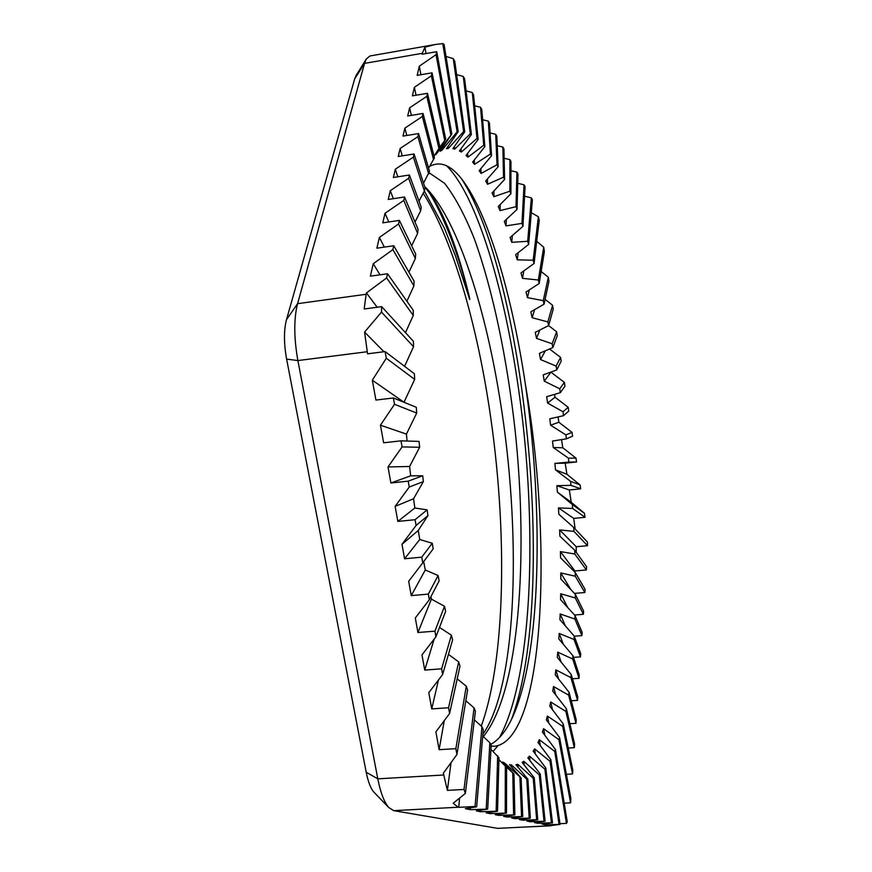 <?xml version="1.0" encoding="UTF-8"?>
<svg xmlns="http://www.w3.org/2000/svg" width="872" height="872" viewBox="0 0 872 872"><rect width="100%" height="100%" fill="white"/><g stroke="black" fill="none" stroke-linecap="round" stroke-linejoin="round"><path stroke-width="1.31" d="M551.093 371.984L544.248 381.14L543.202 374.862L556.75 369.935L556.118 366.098L540.542 359.547L539.397 353.367L552.848 347.536L552.15 343.775L536.498 338.369L535.266 332.33L548.619 325.594L547.867 321.921L532.138 317.702L530.808 311.838L544.063 304.208L543.267 300.633L527.462 297.657L526.056 291.989L539.212 283.476L538.351 280.021L522.492 278.332L520.998 272.903L534.067 263.507L533.163 260.205L517.249 259.856L515.679 254.679L528.639 244.422L527.691 241.282L511.733 242.329L510.098 237.457L522.96 226.349L521.979 223.385L505.989 225.881L504.288 221.335L517.052 209.4L516.017 206.653L500.027 210.632L498.261 206.457L510.916 193.726L509.858 191.208L493.868 196.712L492.048 192.963L504.605 179.458L503.515 177.19L487.535 184.275L485.682 180.962L498.13 166.748L497.018 164.754L481.082 173.441L479.197 170.629L491.536 155.739L490.413 154.05L474.542 164.361L472.635 162.083L484.865 146.583L483.72 145.221L467.937 157.189L466.03 155.489L478.139 139.444L476.995 138.441L461.332 152.044L459.424 150.965L471.414 134.462L470.281 133.841L454.77 149.09L452.884 148.665L464.754 131.803L463.632 131.596L448.295 148.447L446.453 148.709L458.214 131.596L457.113 131.825L441.984 150.235L440.197 151.216L451.838 133.983L435.891 154.562L445.712 139.084L439.27 148.022M545.327 350.806L540.542 359.547M539.866 330.008L536.498 338.369M534.58 309.658L532.138 317.702M529.26 289.907L527.462 297.657M512.376 235.484L511.733 242.329M506.392 219.373L505.989 225.881M500.223 204.484L500.027 210.632M493.901 190.968L493.868 196.712M487.448 178.956L487.535 184.275M480.897 168.59L481.082 173.441M474.27 160.012L474.542 164.361M467.621 153.363L467.937 157.189M460.994 148.796L461.332 152.044M454.443 146.452L454.77 149.09M451.042 762.619L447.38 790.381L443.358 773.159L456.917 754.553L455.86 748.656L439.117 749.691L435.891 731.826L449.603 713.514L448.579 707.748L431.738 708.914L428.806 692.651L442.649 674.481L441.635 668.813L424.729 670.088L421.983 654.905L435.924 636.767L434.921 631.143L417.939 632.527L415.301 617.986L429.329 599.74L428.326 594.115L411.257 595.609L408.674 581.297L422.757 562.832L421.743 557.164L404.597 558.767L401.981 544.302L416.097 525.456L415.072 519.712L397.85 521.423L395.125 506.392L409.251 487.045L408.194 481.159L390.896 482.99L387.996 466.934L402.101 446.911L401.011 440.84L383.636 442.791L380.454 425.187L394.504 404.292L393.381 397.97L375.908 400.063L372.322 380.214L386.296 358.228L385.108 351.59L367.548 353.825L364.583 332.068L381.511 312.089L381.685 306.65L364.18 309.004L366.131 294.278L366.447 292.938L386.612 277.928L387.528 273.764L370.36 276.162L373.26 263.726L392.88 249.61L393.741 245.751L376.878 248.182L379.385 237.424L398.548 224.006L399.354 220.398L382.786 222.851L385.021 213.269L403.78 200.418L404.532 196.996L388.236 199.47L390.285 190.696L408.674 178.28L409.404 175L393.359 177.496L395.288 169.233L413.361 157.145L414.058 153.984L398.253 156.491L400.117 148.491L417.895 136.664L418.571 133.579L403.006 136.097L404.87 128.13L422.364 116.477L423.029 113.458L407.693 115.987L409.6 107.834L426.833 96.291L427.498 93.315L412.391 95.844L414.385 87.298L431.378 75.788L432.032 72.834L417.165 75.374L419.312 66.174L420.914 74.73M435.771 153.919L435.891 154.562M414.385 87.298L416.064 95.233M409.6 107.834L411.388 115.377M404.87 128.13L406.821 135.487M400.117 148.491L402.319 155.848M395.288 169.233L397.828 176.798M390.285 190.696L393.337 198.696M385.021 213.269L388.814 221.957M379.385 237.424L384.323 247.103M373.26 263.726L379.985 274.811M372.322 380.214L404.128 402.341M380.454 425.187L406.439 434.103L407.05 441.036M387.996 466.934L409.611 466.476L410.668 475.84L422.691 475.774L423.378 481.595L413.557 498.74L414.843 507.995L427.106 509.858L427.934 515.592L418.255 530.481L419.737 539.506L432.261 543.256L433.21 548.826L422.757 562.832M390.896 482.99L410.668 475.84M397.85 521.423L414.843 507.995M395.125 506.392L413.557 498.74M404.597 558.767L419.737 539.506M401.981 544.302L418.255 530.481M423.672 561.601L425.285 569.994L438.093 575.531L439.139 580.872L429.329 599.74M411.257 595.609L425.285 569.994M430.888 596.753L431.411 599.097L444.502 606.302L445.647 611.348L435.924 636.767M417.939 632.527L431.411 599.097M424.729 670.088L434.191 639.023M431.738 708.914L438.485 679.953M439.117 749.691L444.251 720.654M551.9 825.446L560.064 824.367L545.523 824.814L542.122 824.127L552.499 822.776L537.686 823.233L534.503 822.59L545.098 821.217L530.023 821.697L526.971 821.075L537.752 819.68L522.404 820.16L519.396 819.549L530.34 818.11L514.709 818.612L511.668 818.001L522.753 816.519L506.817 817.02L503.667 816.388L514.862 814.862L498.599 815.364L495.231 814.688L506.512 813.096L489.901 813.62L486.195 812.868L497.531 811.211L480.527 811.734L476.33 810.884L487.677 809.14L470.237 809.663L470.357 807.854M470.237 809.663L465.343 808.671L476.657 806.818L475.033 806.48L458.716 807.341L459.533 798.643M480.527 811.734L480.581 810.23M489.901 813.62L489.911 812.323M498.599 815.364L498.588 814.219M505.891 766.521L514 774.042L502.654 762.03L504.659 763.054L521.107 777.966L509.488 764.635L511.406 764.918L526.753 779.176L527.876 779.197L515.995 764.733L517.815 764.308L533.217 778.249L534.274 777.835L522.132 762.422L523.832 761.332L539.267 774.848L540.248 774.042L527.854 757.855L529.435 756.133L544.88 769.148L545.785 767.96L533.163 751.173L534.612 748.863L550.036 761.278L550.864 759.741L538.013 742.519L539.332 739.663L554.723 751.413L555.475 749.549L542.395 732.033L543.583 728.676L558.93 739.707L559.595 737.548L546.319 719.869L547.365 716.065L562.647 726.322L563.236 723.891L549.763 706.178L550.679 701.96L565.884 711.421L566.386 708.74L552.739 691.115L553.513 686.515L568.642 695.137L569.056 692.248L555.235 674.797L555.867 669.86L570.909 677.62L571.247 674.536L557.263 657.357L557.764 652.136L572.697 659.025L572.959 655.766L558.821 638.947L559.192 633.454L574.027 639.459L574.201 636.048L559.922 619.676L560.162 613.953L574.888 619.055L574.986 615.512L560.576 599.653L560.685 593.745L575.302 597.941L575.324 594.29L560.783 578.997L560.761 572.926L575.269 576.207L575.226 572.468L560.554 557.829L560.413 551.616L574.812 553.993L574.692 550.178L559.911 536.226L559.639 529.914L573.929 531.364L573.732 527.495L558.843 514.295L558.451 507.907L572.632 508.452L572.37 504.539L557.372 492.135L556.87 485.704L570.931 485.333L570.604 481.388L555.497 469.845L554.886 463.392L568.838 462.106L568.446 458.149L553.24 447.51L552.51 441.058L566.364 438.856L565.906 434.91L550.603 425.22L549.774 418.8L563.519 415.682L563.007 411.769L547.605 403.071L546.668 396.695L560.314 392.683L559.737 388.792L544.248 381.14M506.817 817.02L506.774 815.963M504.714 764.264L504.659 763.054M514.709 818.612L514.644 817.598M511.537 767.033L511.406 764.918M522.404 820.16L522.317 819.168M518.055 767.284L517.815 764.308M530.023 821.697L529.925 820.694M524.225 765.126L523.832 761.332M537.686 823.233L537.566 822.198M530.002 760.7L529.435 756.133M545.523 824.814L545.371 823.702M535.364 754.149L534.612 748.863M548.902 723.346L547.365 716.065M552.554 709.884L550.679 701.96M555.791 695.082L553.513 686.515M558.636 679.114L555.867 669.86M561.132 662.131L557.764 652.136M563.345 644.354L559.192 633.454M565.427 626.009L560.162 613.953M567.672 607.49L560.685 593.745M570.909 589.657L560.761 572.926M574.692 550.178L586.594 566.713L586.376 569.939L574.921 570.964L560.413 551.616M574.921 570.964L574.833 572.087M561.557 439.619L562.822 447.783L575.978 458.116L576.566 461.964L565.198 463.174L566.92 474.281L580.065 484.908L580.665 488.832L569.34 489.977L556.87 485.704M569.34 489.977L571.236 502.25L557.372 492.135M565.198 463.174L554.886 463.392M566.92 474.281L555.497 469.845M562.822 447.783L553.24 447.51M558.047 416.925L558.865 422.233L550.603 425.22M554.559 394.373L554.995 397.218L547.605 403.071M576.196 552.259L576.229 546.733L559.639 529.914M523.81 270.876L522.492 278.332M518.186 252.695L517.249 259.856M448.012 146.441L448.295 148.447M458.214 131.596L444.033 44.298L442.769 43.6L435.368 44.494L424.958 47.153L422.31 53.301L364.55 63.384L366.251 59.067L369.837 56.004L434.681 44.614M424.958 47.153L426.016 53.552M441.766 148.905L441.984 150.235M419.312 66.174L436.055 54.653L436.709 51.688L422.092 54.228L422.31 53.301M366.447 292.938L377.184 307.26M364.583 332.068L383.974 351.732M447.38 790.381L464.013 789.454L465.354 793.444L453.2 803.254L458.182 807.232L393.664 810.644L388.738 807.483C384.181 802.196 380.53 792.637 377.794 778.838L297.886 360.572C293.864 337.867 293.755 318.89 297.57 303.674L364.55 63.384L354.708 78.818L356.223 75.286M540.313 745.636L539.332 739.663M544.826 735.314L543.583 728.676M575.139 528.988L573.732 518.393L558.451 507.907M401.011 440.84L419.072 441.428L419.628 447.26L409.611 466.476M393.381 397.97L416.304 407.289L416.707 413.055L406.439 434.103M385.108 351.59L414.407 373.772L414.669 379.407L404.107 402.025M381.685 306.65L413.415 341.323L413.524 346.74L404.575 366.327M387.528 273.764L413.306 310.323L413.263 315.479L405.469 332.635M393.741 245.751L414.08 281.144L413.884 285.951L406.886 301.222M399.354 220.398L415.682 254.068L415.355 258.504L408.946 272.206M404.532 196.996L418.091 229.38L417.623 233.391L411.649 245.762M409.404 175L421.241 207.274L420.653 210.839L415.018 222.033M414.058 153.984L425.056 187.905L424.37 190.99L418.996 201.149M418.571 133.579L429.493 171.37L423.53 183.196M423.029 113.458L434.463 157.723L428.577 168.198M427.498 93.315L439.891 146.965L434.06 156.175M429.656 166.389C441.701 159.925 454.083 166.53 466.793 186.205C491.405 223.919 512.9 301.113 525.238 383.331L527.037 394.286C552.663 549.186 543.91 739.957 494.751 746.236L491.121 746.083M424.708 186.804L433.101 197.824C446.737 219.962 458.77 252.836 469.223 296.436C470.182 300.731 469.975 300.633 468.624 296.164L455.5 256.041L444.393 228.159L424.566 191.415M461.942 179.403C523.919 275.705 558.189 592.698 511.875 718.441M497.901 745.745L493.094 751.424M433.079 197.835L428.305 191.001C443.957 216.289 457.593 251.43 469.223 296.436M490.762 744.394C500.746 738.802 509.172 726.921 516.039 708.773C542.079 639.732 542.635 501.956 525.238 383.331M429.068 172.754L444.546 183.273C454.933 196.592 464.896 215.188 474.423 239.026C492.854 290.158 507.221 358.959 515.199 431.139C528.487 556.946 519.614 692.215 483.317 736.611M424.588 186.434C456.252 216.877 484.494 303.532 499.667 397.501C521.5 529.228 518.023 684.029 482.892 734.3M446.497 165.68C481.322 200.135 512.333 317.016 524.323 436.305C536.193 555.78 529.675 681.784 499.493 737.581M498.915 759.73L506.599 767.306L506.512 813.096M490.947 749.364L498.969 757.681L497.531 811.211M482.739 736.066L489.835 742.704L491.176 745.135L487.677 809.14M474.346 719.847L481.944 726.725L483.284 729.646L476.657 806.818M465.822 700.739L474.063 707.857L475.404 711.269L465.354 793.444M457.201 678.863L466.28 686.21L467.588 690.079L456.917 754.553M448.448 654.349L458.694 661.924L459.969 666.219L449.603 713.514M439.499 627.426L451.402 635.197L452.612 639.895L442.649 674.481M560.314 392.683L564.969 386.198L564.391 382.394L551.159 372.355M564.391 382.394L559.737 388.792M571.236 502.25L584.404 513.259L585.025 517.292L573.732 518.393M566.364 438.856L572.621 436.185L572.032 432.381L558.865 422.233M563.519 415.682L568.773 411.061L568.195 407.279L554.995 397.218M556.75 369.935L561.154 361.204L560.565 357.367L549.534 348.974M552.848 347.536L557.252 335.709L556.652 331.796L548.608 325.605L553.208 309.277L552.597 305.244L545.098 299.368M544.063 304.208L548.946 281.416L548.314 277.242L541.152 271.465M539.212 283.476L544.379 251.539L543.714 247.179L536.716 241.326M374.502 792.79L373.903 792.168C370.665 788.408 368.104 781.759 366.196 772.211L286.615 359.111C283.814 343.448 283.76 330.314 286.474 319.686L354.708 78.818M481.268 726.104C507.297 653.924 507.341 516.529 487.361 395.768C473.856 313.506 450.879 236.628 423.193 193.192M534.067 263.507L539.223 220.333L538.395 216.746L531.299 212.714M538.395 216.746L533.163 260.205M524.562 196.189L531.364 197.879L532.389 199.71L528.639 244.422M522.96 226.349L525.064 186.652L524.039 184.82L517.717 183.294M517.052 209.4L517.957 173.975L516.922 172.133L510.938 170.716M510.916 193.726L510.948 161.484L509.902 159.62L504.147 158.257M504.605 179.458L503.94 148.981L502.872 147.074L497.225 145.744M498.13 166.748L496.822 136.283L495.71 134.321L490.097 132.98M491.536 155.739L489.465 123.181L488.32 121.132L482.619 119.747M484.865 146.583L481.758 109.436L480.559 107.3L474.684 105.817M478.139 139.444L473.54 94.786L472.275 92.519L466.084 90.895M471.414 134.462L464.613 78.862L463.261 76.442L456.634 74.611M464.754 131.803L454.726 61.236L453.255 58.609L446.006 56.473M531.364 197.879L527.691 241.282M524.039 184.82L521.979 223.385M516.922 172.133L516.017 206.653M509.902 159.62L509.858 191.208M502.872 147.074L503.515 177.19M495.71 134.321L497.018 164.754M488.32 121.132L490.413 154.05M480.559 107.3L483.72 145.221M472.275 92.519L476.995 138.441M463.261 76.442L470.281 133.841M453.255 58.609L463.632 131.596M442.769 43.6L457.113 131.825M381.511 312.089L413.524 346.74M464.013 789.454L474.063 707.857M550.799 825.806L497.596 828.356L393.664 810.644M559.966 823.691L566.462 823.364L567.258 821.871L555.475 749.549M566.462 823.364L554.723 751.413M559.595 737.548L570.877 798.676L570.593 802.84L564.206 803.167M563.236 723.891L572.806 770.063L572.544 773.955L566.375 774.314M566.386 708.74L574.583 743.99L574.332 747.686L568.25 748.056M569.056 692.248L576.218 719.803L575.978 723.324L569.874 723.727M571.247 674.536L577.765 696.957L577.537 700.358L571.28 700.783M572.959 655.766L579.259 675.015L579.03 678.318L572.479 678.798M574.201 636.048L580.708 653.619L580.48 656.856L573.493 657.39M574.986 615.512L582.136 632.418L581.918 635.623L574.267 636.222M575.324 594.29L583.586 611.098L583.368 614.291L574.528 615.011M575.226 572.468L585.058 589.319L584.85 592.513L574.474 593.396M576.229 546.733L587.543 545.687L587.445 542.057L573.732 527.495M587.543 545.687L573.929 531.364M570.593 802.84L558.93 739.707M572.544 773.955L562.647 726.322M574.332 747.686L565.884 711.421M575.978 723.324L568.642 695.137M577.537 700.358L570.909 677.62M579.03 678.318L572.697 659.025M580.48 656.856L574.027 639.459M581.918 635.623L574.888 619.055M583.368 614.291L575.302 597.941M584.85 592.513L575.269 576.207M586.376 569.939L574.812 553.993M475.033 806.48L481.944 726.725M486.195 808.824L489.835 742.704M496.146 810.916L497.65 755.762M505.215 812.824L505.313 765.878M513.619 814.601L512.758 773.093M514.862 814.862L514 774.042M521.565 816.268L519.919 777.497M522.753 816.519L521.107 777.966M529.195 817.871L526.753 779.176M530.34 818.11L527.876 779.197M536.64 819.44L533.217 778.249M537.752 819.68L534.274 777.835M544.008 820.988L539.267 774.848M545.098 821.217L540.248 774.042M551.42 822.547L544.88 769.148M552.499 822.776L545.785 767.96M558.996 824.149L550.036 761.278M560.064 824.367L550.864 759.741M386.296 358.228L414.669 379.407M394.504 404.292L416.707 413.055M402.101 446.911L419.628 447.26M408.194 481.159L422.691 475.774M409.251 487.045L423.378 481.595M415.072 519.712L427.106 509.858M416.097 525.456L427.934 515.592M421.743 557.164L432.261 543.256M428.326 594.115L438.093 575.531M434.921 631.143L444.502 606.302M441.635 668.813L451.402 635.197M448.579 707.748L458.694 661.924M455.86 748.656L466.28 686.21M436.709 51.688L451.838 133.983M436.055 54.653L450.78 134.659M432.032 72.834L445.712 139.084M431.378 75.788L444.698 140.218M426.833 96.291L438.943 148.589M422.364 116.477L433.591 159.838M417.895 136.664L428.708 173.975M413.361 157.145L424.37 190.99M408.674 178.28L420.653 210.839M403.78 200.418L417.623 233.391M398.548 224.006L415.355 258.504M392.88 249.61L413.884 285.951M386.612 277.928L413.263 315.479M585.025 517.292L572.632 508.452M584.404 513.259L572.37 504.539M580.665 488.832L570.931 485.333M580.065 484.908L570.604 481.388M576.566 461.964L568.838 462.106M575.978 458.116L568.446 458.149M572.032 432.381L565.906 434.91M568.195 407.279L563.007 411.769M560.565 357.367L556.118 366.098M556.652 331.796L552.15 343.775M552.597 305.244L547.867 321.921M548.314 277.242L543.267 300.633M543.714 247.179L538.351 280.021M366.131 294.278L297.57 303.674L286.474 319.686M286.615 359.111L297.886 360.572L367.167 351.732M443.695 775.001L377.794 778.838L366.196 772.211M550.276 825.773L497.596 828.356M461.866 179.294L466.793 186.216M512.235 717.787L516.028 708.783M355.918 75.777L366.251 59.067M373.903 792.168L388.727 807.483"/></g></svg>
